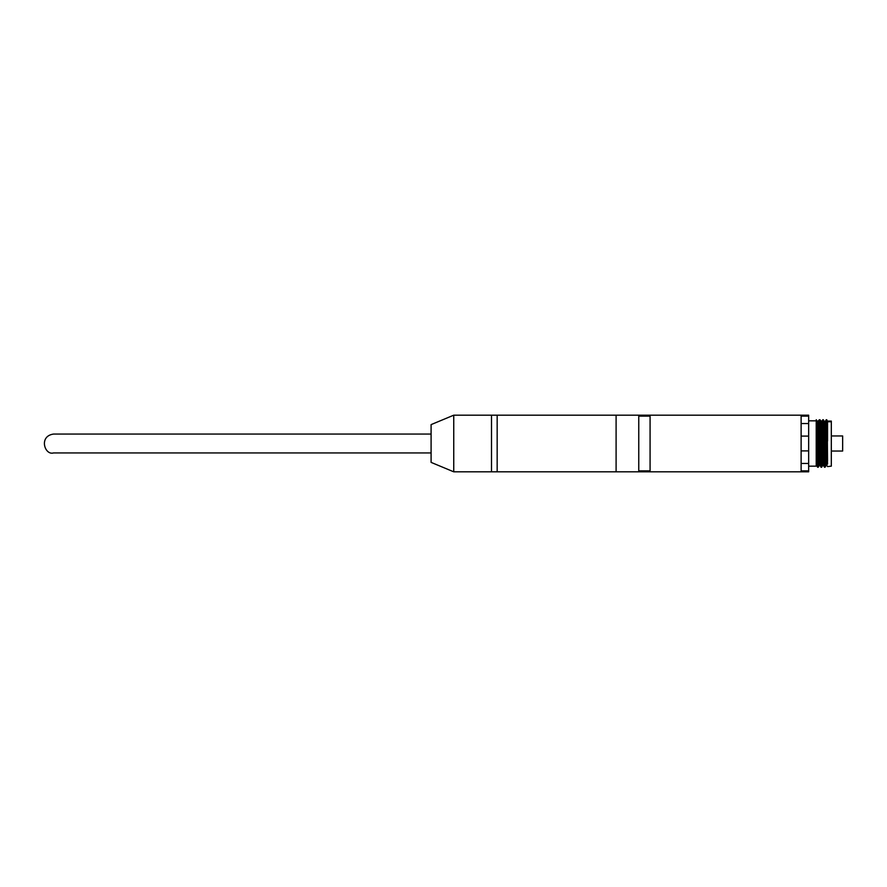 <?xml version="1.0" encoding="UTF-8"?>
<svg xmlns="http://www.w3.org/2000/svg" width="887" height="887" viewBox="0 0 887 887"><rect width="100%" height="100%" fill="white"/><g stroke="black" fill="none" stroke-linecap="round" stroke-linejoin="round"><path stroke-width="1.33" d="M638.762 470.875L650.082 470.875L650.082 416.125L638.762 416.125M638.762 415.183L638.762 471.817L616.099 471.817L616.099 415.183L497.163 415.183L497.163 471.817L491.509 471.817L491.509 415.183L453.745 415.183L453.745 471.817L491.509 471.817L491.509 415.183L497.163 415.183L497.163 471.817L616.099 471.817L616.099 415.183L801.116 415.183L801.116 416.125L808.667 416.125L808.667 471.817L801.116 471.817L801.116 470.875L808.667 470.875M453.745 415.183L431.093 424.618L431.093 462.382L453.745 471.817L801.116 471.817L801.116 415.183L808.667 415.183L808.667 416.125M808.667 450.906L801.116 450.906L801.116 463.469L808.667 463.469M808.667 423.531L801.116 423.531L801.116 436.094L808.667 436.094M817.326 443.5C816.96 423.798 816.594 416.702 816.217 422.234L817.304 461.728L818.18 467.272L817.326 443.5M817.559 421.613L816.217 419.728M820.752 443.5L819.987 420.05L819.388 419.728L820.808 463.857L821.606 467.272L820.752 443.5M819.3 465.365L818.18 467.272M817.581 421.624L819.388 419.728M824.178 443.5L823.502 420.937L822.814 419.728L824.322 465.509L825.032 467.272L824.178 443.5M822.726 465.365L821.606 467.272M819.921 419.751L821.706 421.647L822.814 419.728M827.549 460.918L827.272 430.073L826.252 419.728L827.549 464.067M826.152 465.365L825.032 467.272M825.132 421.635L826.24 419.728M826.773 419.751L827.549 421.757L831.319 421.757L831.319 466.152L827.549 466.584L826.839 465.353L825.154 421.613L824.422 421.624L825.697 458.967L826.13 465.376L826.85 465.376M821.007 421.635L822.271 458.967L822.704 465.387L823.424 465.376M821.728 421.624L823.413 465.365L824.511 467.249M817.581 421.635L818.845 458.967L819.278 465.376L819.998 465.376M818.302 421.624L819.987 465.365L821.085 467.249M827.549 421.092L831.319 421.092L831.319 421.757M816.217 460.553L816.561 465.353L817.659 467.249M808.667 466.152L816.217 466.152L816.217 422.234M827.549 421.757L827.549 441.005M831.319 451.051L842.65 451.051L842.65 435.949L831.319 435.949M431.093 434.065L53.519 434.065C38.385 436.16 44.771 455.619 53.519 452.935L431.093 452.935M823.347 419.751L824.433 421.647M808.667 420.848L816.217 420.848"/></g></svg>

